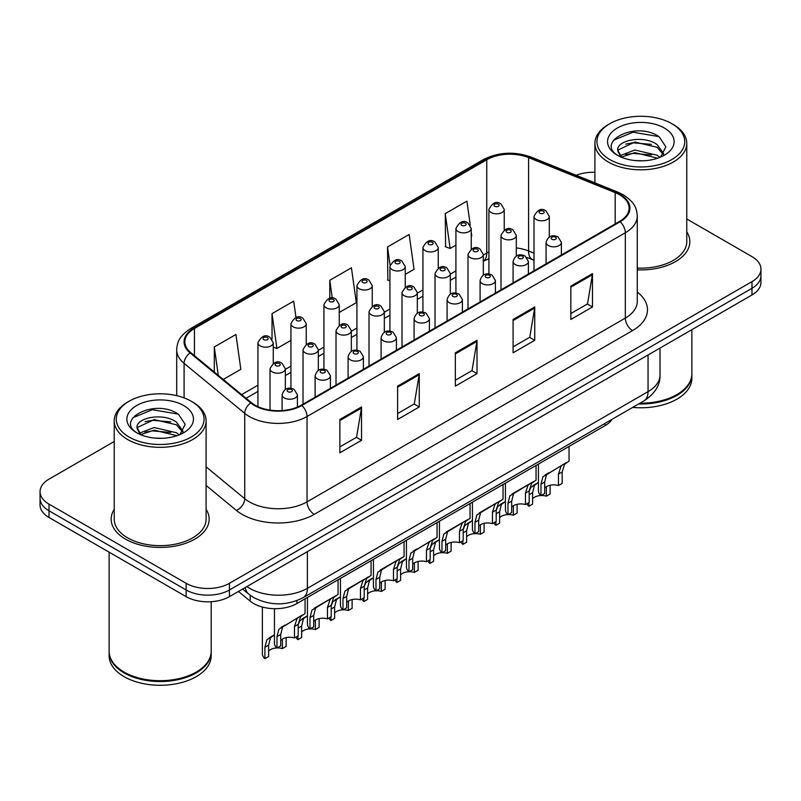 <?xml version="1.0" encoding="UTF-8"?>
<svg xmlns="http://www.w3.org/2000/svg" width="801" height="801" viewBox="0 0 801 801"><rect width="100%" height="100%" fill="white"/><g stroke="black" fill="none" stroke-linecap="round" stroke-linejoin="round"><path stroke-width="1.2" d="M533.997 260.245L529.521 258.433A40.831 23.569 0 0 0 527.829 257.782M612.144 419.273A30.618 17.682 180 0 1 605.095 425.601L296.941 603.513A30.618 17.682 180 0 1 250.212 601.15L238.448 591.458M114.233 509.296A48.991 28.285 0 0 0 111.169 519.138A48.991 28.285 0 0 0 125.517 539.143A48.991 28.285 0 0 0 178.913 545.271A48.991 28.285 0 0 0 209.161 519.138A48.991 28.285 0 0 0 206.097 509.296A48.991 28.285 0 0 1 209.161 519.138A48.991 28.285 0 0 1 178.913 545.271A48.991 28.285 0 0 1 125.517 539.143A48.991 28.285 0 0 1 111.169 519.138A48.991 28.285 0 0 1 114.233 509.296M619.543 194.753A32.661 18.854 180 0 1 629.115 208.09A32.661 18.854 180 0 1 619.543 221.416L301.266 405.176A32.661 18.854 180 0 1 251.414 402.663L190.778 352.66A32.661 18.854 180 0 1 184.871 341.847A32.661 18.854 180 0 1 194.433 328.51L486.758 159.739A32.661 18.854 180 0 1 528.59 157.627L615.188 192.641A32.661 18.854 180 0 1 619.543 194.753M620.124 194.423A33.482 19.324 0 0 0 615.649 192.25L529.05 157.246A33.482 19.324 0 0 0 486.177 159.409L193.862 328.18A33.482 19.324 0 0 0 190.107 352.931L250.743 402.933A33.482 19.324 0 0 0 301.837 405.506L620.124 221.757A33.482 19.324 0 0 0 620.124 194.423M114.233 441.491L49.021 479.138A30.618 17.682 0 0 0 40.05 491.644L40.05 504.97A30.618 17.682 0 0 0 49.021 517.476L186.142 596.645L186.142 589.977A30.618 17.682 0 0 0 229.446 589.977L751.979 288.3A30.618 17.682 0 0 0 760.95 275.794A30.618 17.682 0 0 1 751.979 288.3L229.446 589.977A30.618 17.682 0 0 1 186.142 589.977L49.021 510.808L186.142 589.977L186.142 583.308A30.618 17.682 0 0 0 229.446 583.308L751.979 281.632A30.618 17.682 0 0 0 760.95 269.136A30.618 17.682 0 0 0 751.979 256.63L686.767 218.983M40.05 498.312A30.618 17.682 0 0 0 49.021 510.808A30.618 17.682 0 0 1 40.05 498.312M339.874 419.474L339.874 452.805L361.531 440.31L361.531 406.968L339.874 419.474M339.874 446.888L356.555 437.266L361.441 408.079A8.17 4.716 -120 0 0 361.531 406.968M356.405 437.346L361.531 440.31M397.616 386.132L397.616 419.474L419.263 406.968L419.263 373.636L397.616 386.132M397.616 413.556L414.287 403.924L419.173 374.738A8.17 4.716 -120 0 0 419.263 373.636M414.147 404.014L419.263 406.968M570.833 286.127L570.833 319.469L592.48 306.963L592.48 273.632L570.833 286.127M570.833 313.551L587.503 303.919L592.39 274.743A8.17 4.716 -120 0 0 592.48 273.632M587.353 304.01L592.48 306.963M513.091 319.469L513.091 352.8L534.738 340.305L534.738 306.963L513.091 319.469M513.091 346.883L529.761 337.261L534.657 308.075A8.17 4.716 -120 0 0 534.738 306.963M529.621 337.341L534.738 340.305M455.348 352.8L455.348 386.132L477.006 373.636L477.006 340.305L455.348 352.8M455.348 380.225L472.029 370.593L476.915 341.406A8.17 4.716 -120 0 0 477.006 340.305M471.879 370.683L477.006 373.636M637.276 269.837A48.991 28.285 0 0 0 689.831 241.632A48.991 28.285 0 0 0 686.767 231.789A48.991 28.285 0 0 1 689.831 241.632A48.991 28.285 0 0 1 637.276 269.837M594.903 172.305A30.618 17.682 0 0 0 576.139 175.279M40.05 491.644A30.618 17.682 0 0 0 49.021 504.139L186.142 583.308M223.259 379.444L240.831 369.301L235.945 334.468L214.298 346.963L214.298 372.054M405.236 274.383L414.047 269.296L409.161 234.463L387.514 246.958L387.854 280.1M470.277 225.211L466.903 201.131L445.246 213.627L445.596 246.758M295.98 317.506L293.687 301.136L272.03 313.632L272.03 339.133M339.244 312.48L356.315 302.628L351.419 267.794L329.772 280.3L329.772 298.262M329.772 280.3L332.275 298.112M389.927 280.871L387.514 279.97M387.514 246.958L390.077 265.251M445.246 213.627L450.132 248.46L455.919 245.116M471.238 236.275L471.789 235.955L471.238 232.02M450.132 248.46L445.246 246.628M272.03 313.632L276.916 348.465L290.933 340.375M276.916 348.465L273.251 347.093M214.298 346.963L218.273 375.339M186.142 596.645A30.618 17.682 0 0 0 229.446 596.645L751.979 294.968A30.618 17.682 0 0 0 760.95 282.463L760.95 269.136M544.69 488.039A10.203 5.897 180 0 1 558.457 485.536L558.457 474.102L560.95 466.382L562.713 464.74L546.522 474.713L544.69 482.052L544.69 493.486L540.965 495.639A15.309 8.841 180 0 1 538.422 490.763L538.422 464.099M540.965 495.639L540.965 484.204L542.908 476.795L563.944 464.029M569.05 446.417L569.05 461.086L564.565 464.3L562.182 471.959L562.182 483.383L558.457 485.536M545.171 474.873L548.885 472.73L545.171 474.873M541.166 495.519A10.203 5.897 180 0 1 546.372 496.179L546.372 486.678M532.605 498.683A10.203 5.897 180 0 1 540.845 495.529M529.181 491.363L530.833 487.439L538.422 482.432L534.437 485.356L532.605 492.695L532.605 504.129L528.88 506.272A15.309 8.841 180 0 1 526.898 503.759M550.097 485.256L550.097 494.027L546.372 496.179M528.88 506.272L528.88 502.607M536.8 483.373L533.096 485.516M511.689 507.083A10.203 5.897 180 0 1 525.456 504.59L525.456 493.156L527.959 485.436L529.721 483.794L515.884 491.774L513.521 493.766L511.689 501.106L511.689 512.54L507.964 514.683A15.309 8.841 180 0 1 505.431 509.806L505.431 483.143M507.964 514.683L507.964 503.258L509.917 495.849L530.943 483.083M536.049 465.471L536.049 480.139L531.564 483.353L529.181 491.003L529.181 502.437L525.456 504.59M512.179 493.917L515.884 491.774L512.179 493.917M478.688 526.137A10.203 5.897 180 0 1 492.465 523.634L492.465 512.209L494.958 504.48L496.72 502.848L482.893 510.828L480.53 512.82L478.688 520.159L478.688 531.584L474.973 533.736A15.309 8.841 180 0 1 472.43 528.86L472.43 502.197M474.973 533.736L474.973 522.302L476.915 514.903L497.952 502.137M503.048 484.525L503.048 499.183L498.572 502.397L496.189 510.057L496.189 521.491L492.465 523.634M479.178 512.97L482.893 510.828L479.178 512.97M445.696 545.191A10.203 5.897 180 0 1 459.464 542.688L459.464 531.253L461.967 523.534L463.729 521.892L449.892 529.882L447.529 531.874L445.696 539.203L445.696 550.637L441.972 552.79A15.309 8.841 180 0 1 439.439 547.914L439.439 521.251M441.972 552.79L441.972 541.356L443.914 533.957L464.95 521.181M470.057 503.569L470.057 518.237L465.571 521.451L463.188 529.111L463.188 540.535L459.464 542.688M446.177 532.024L449.892 529.882L446.177 532.024M412.695 564.234A10.203 5.897 180 0 1 426.462 561.741L426.462 550.307L428.966 542.587L430.728 540.945L414.528 550.918L412.695 558.257L412.695 569.691L408.971 571.834A15.309 8.841 180 0 1 406.437 566.968L406.437 540.305M408.971 571.834L408.971 560.41L410.923 553L431.959 540.234M437.056 522.622L437.056 537.291L432.57 540.505L430.187 548.154L430.187 559.589L426.462 561.741M413.186 551.078L416.89 548.935L413.186 551.078M508.174 514.572A10.203 5.897 180 0 1 513.381 515.233L513.381 505.731M499.604 517.726A10.203 5.897 180 0 1 507.844 514.582M496.189 510.407L497.832 506.492L505.431 501.486L501.436 504.41L499.604 511.749L499.604 523.183L495.889 525.326A15.309 8.841 180 0 1 493.897 522.803M517.096 504.31L517.096 513.081L513.381 515.233M495.889 525.326L495.889 521.661M503.809 502.417L500.094 504.56M475.173 533.616A10.203 5.897 180 0 1 480.38 534.277L480.38 524.785M466.613 536.78A10.203 5.897 180 0 1 474.853 533.626M463.188 529.461L464.83 525.546L472.43 520.53L468.445 523.464L466.613 530.803L466.613 542.227L462.888 544.38A15.309 8.841 180 0 1 460.905 541.856M484.104 523.353L484.104 532.134L480.38 534.277M462.888 544.38L462.888 540.715M470.808 521.471L467.093 523.614M442.172 552.67A10.203 5.897 180 0 1 447.379 553.331L447.379 543.829M433.611 555.834A10.203 5.897 180 0 1 441.852 552.68M430.187 548.515L431.839 544.6L439.439 539.584L435.444 542.507L433.611 549.846L433.611 561.281L429.887 563.433A15.309 8.841 180 0 1 427.904 560.91M451.103 542.407L451.103 551.178L447.379 553.331M429.887 563.433L429.887 559.759M437.807 540.525L434.102 542.667M609.801 159.539A43.885 25.342 0 0 0 671.869 159.539A43.885 25.342 0 0 0 671.869 123.704L673.311 124.535A45.927 26.513 0 0 1 686.767 143.289A45.927 26.513 0 0 1 658.412 167.789A45.927 26.513 0 0 1 608.36 162.042A45.927 26.513 0 0 1 594.903 143.289A45.927 26.513 0 0 1 608.36 124.535L609.801 123.704A43.885 25.342 0 0 0 609.801 159.539M637.276 268.065A45.927 26.513 0 0 0 686.767 241.632L686.767 143.289M640.019 403.183A51.034 29.467 0 0 0 676.925 394.553A51.034 29.467 0 0 0 691.874 373.717L691.874 329.672M639.809 403.303A50.523 29.166 0 0 0 676.565 394.763A50.523 29.166 0 0 0 676.745 394.663M638.617 403.994A51.034 29.467 0 0 0 691.874 374.558A51.034 29.467 0 0 0 691.864 374.137M632.72 407.399A51.034 29.467 0 0 0 691.874 378.302L691.874 374.558M635.263 160.57L643.043 160.791M620.004 155.684L634.863 150.017L657.15 155.224L659.854 157.396M621.376 157.106L634.863 152.661L657.641 158.208M617.761 150.097L621.576 157.296M617.811 150.808C615.318 140.535 643.483 134.428 657.15 144.641L663.779 153.802M617.911 151.449L618.552 149.737L634.863 142.077L657.15 147.284L663.258 154.483M660.635 157.066L665.851 146.833L659.253 136.891C635.904 120.11 594.412 142.228 618.372 155.784L618.492 155.865M664.369 128.04A33.282 19.214 0 0 0 617.301 128.04A33.282 19.214 0 0 0 617.301 155.214A33.282 19.214 0 0 0 664.369 155.214A33.282 19.214 0 0 0 664.369 128.04M621.035 157.306L617.861 151.189M673.311 124.535L671.869 123.704A43.885 25.342 0 0 0 609.801 123.704M613.506 140.235L633.05 132.215L658.802 136.591M625.711 144.13L633.05 142.798L651.433 144.37M625.711 154.713L633.05 153.381L651.433 154.953M129.131 437.056A43.885 25.342 0 0 0 191.199 437.056A43.885 25.342 0 0 0 191.199 401.221L192.641 402.052A45.927 26.513 0 0 1 206.097 420.805A45.927 26.513 0 0 1 177.742 445.306A45.927 26.513 0 0 1 127.689 439.559A45.927 26.513 0 0 1 114.233 420.805A45.927 26.513 0 0 1 127.689 402.052L129.131 401.221A43.885 25.342 0 0 0 129.131 437.056M114.233 420.805L114.233 519.138A45.927 26.513 0 0 0 127.689 537.892A45.927 26.513 0 0 0 177.742 543.639A45.927 26.513 0 0 0 206.097 519.138L206.097 420.805M196.075 672.169A50.523 29.166 0 0 1 195.895 672.279A50.523 29.166 0 0 1 124.435 672.279L124.075 672.069A51.034 29.467 0 0 0 196.255 672.069A51.034 29.467 0 0 0 211.194 651.233L211.194 601.711M109.136 651.654A51.034 29.467 0 0 0 109.126 652.064A51.034 29.467 0 0 0 124.075 672.9A51.034 29.467 0 0 0 179.694 679.288A51.034 29.467 0 0 0 211.194 652.064A51.034 29.467 0 0 0 211.194 651.654M109.126 652.064L109.126 655.819A51.034 29.467 0 0 0 124.075 676.655A51.034 29.467 0 0 0 179.694 683.043A51.034 29.467 0 0 0 211.194 655.819L211.194 652.064M154.593 438.077L162.373 438.307M139.334 433.201L154.192 427.524L176.48 432.74L179.184 434.903M140.696 434.623L154.192 430.177L176.971 435.724M137.091 427.604L140.906 434.803M137.131 428.325C134.648 418.052 162.813 411.944 176.48 422.157L183.109 431.308M137.241 428.956L137.882 427.243L154.192 419.594L176.48 424.8L182.588 431.999M179.965 434.583L185.181 424.34L178.583 414.407C155.234 397.616 113.742 419.734 137.702 433.301L137.812 433.371M183.699 405.546A33.282 19.214 0 0 0 136.631 405.546A33.282 19.214 0 0 0 136.631 432.72A33.282 19.214 0 0 0 183.699 432.72A33.282 19.214 0 0 0 183.699 405.546M140.365 434.823L137.191 428.705M109.126 552.179L109.126 651.233A51.034 29.467 0 0 0 124.075 672.069L124.435 672.279M192.641 402.052L191.199 401.221A43.885 25.342 0 0 0 129.131 401.221M132.836 417.742L152.38 409.722L178.132 414.107M145.041 421.636L152.38 420.305L170.763 421.887M145.041 432.22L152.38 430.888L170.763 432.47M409.181 571.724A10.203 5.897 180 0 1 414.387 572.385L414.387 562.883M400.62 574.878A10.203 5.897 180 0 1 408.86 571.734M397.196 567.569L398.838 563.644L406.437 558.637L402.452 561.561L400.62 568.9L400.62 580.335L396.895 582.477A15.309 8.841 180 0 1 394.913 579.964M418.112 561.461L418.112 570.232L414.387 572.385M396.895 582.477L396.895 578.813M404.815 559.579L401.101 561.721M379.704 583.288A10.203 5.897 180 0 1 393.471 580.785L393.471 569.361L395.964 561.641L397.727 559.999L383.899 567.979L381.536 569.972L379.704 577.311L379.704 588.735L375.979 590.888A15.309 8.841 180 0 1 373.436 586.012L373.436 559.348M375.979 590.888L375.979 579.453L377.922 572.054L398.958 559.288M404.064 541.676L404.064 556.345L399.579 559.559L397.196 567.208L397.196 578.642L393.471 580.785M380.185 570.122L383.899 567.979L380.185 570.122M346.703 602.342A10.203 5.897 180 0 1 360.47 599.839L360.47 588.415L362.973 580.685L364.735 579.043L350.898 587.033L348.535 589.025L346.703 596.365L346.703 607.789L342.978 609.941A15.309 8.841 180 0 1 340.445 605.065L340.445 578.402M342.978 609.941L342.978 598.507L344.931 591.108L365.957 578.342M371.063 560.72L371.063 575.388L366.578 578.602L364.195 586.262L364.195 597.696L360.47 599.839M347.183 589.176L350.898 587.033L347.183 589.176M313.702 621.396A10.203 5.897 180 0 1 327.479 618.893L327.479 607.458L329.972 599.739L331.734 598.097L317.897 606.087L315.534 608.069L313.702 615.408L313.702 626.843L309.987 628.995A15.309 8.841 180 0 1 307.444 624.119L307.444 597.456M309.987 628.995L309.987 617.561L311.929 610.152L332.966 597.386M338.062 579.774L338.062 594.442L333.576 597.656L331.193 605.316L331.193 616.74L327.479 618.893M314.192 608.229L317.897 606.087L314.192 608.229M280.71 640.44A10.203 5.897 180 0 1 294.478 637.946L294.478 626.512L296.971 618.793L298.733 617.15L282.543 627.123L280.71 634.462L280.71 645.896L276.986 648.039A15.309 8.841 180 0 1 274.453 643.163L274.453 608.69M276.986 648.039L276.986 636.615L278.928 629.206L299.964 616.44M305.071 598.828L305.071 613.496L300.585 616.71L298.202 624.359L298.202 635.794L294.478 637.946M281.191 627.273L284.906 625.13L281.191 627.273M376.18 590.768A10.203 5.897 180 0 1 381.386 591.428L381.386 581.937M367.619 593.931A10.203 5.897 180 0 1 375.859 590.788M364.195 586.612L365.847 582.697L373.436 577.691L369.451 580.615L367.619 587.954L367.619 599.378L363.894 601.531A15.309 8.841 180 0 1 361.912 599.008M385.111 580.505L385.111 589.286L381.386 591.428M363.894 601.531L363.894 597.866M371.814 578.622L368.1 580.765M343.188 609.821A10.203 5.897 180 0 1 348.395 610.482L348.395 600.98M334.618 612.985A10.203 5.897 180 0 1 342.858 609.831M331.193 605.666L332.846 601.751L340.445 596.735L336.45 599.669L334.618 606.998L334.618 618.432L330.903 620.585A15.309 8.841 180 0 1 328.911 618.062M352.11 599.559L352.11 608.329L348.395 610.482M330.903 620.585L330.903 616.91M338.813 597.676L335.108 599.819M310.187 628.875A10.203 5.897 180 0 1 315.394 629.536L315.394 620.034M301.627 632.039A10.203 5.897 180 0 1 309.867 628.885M298.202 624.72L299.844 620.795L307.444 615.789L303.459 618.712L301.627 626.052L301.627 637.486L297.902 639.629A15.309 8.841 180 0 1 295.919 637.115M319.118 618.612L319.118 627.383L315.394 629.536M297.902 639.629L297.902 635.964M305.822 616.73L302.107 618.873M277.186 647.919A10.203 5.897 180 0 1 282.393 648.59L282.393 639.088M268.625 651.083A10.203 5.897 180 0 1 276.866 647.939M264.901 658.682L264.901 647.258L266.853 639.849L274.453 634.843L270.458 637.766L268.625 645.105L268.625 656.54L264.901 658.682A15.309 8.841 180 0 1 262.368 653.806L262.368 607.038M286.117 637.666L286.117 646.437L282.393 648.59M272.821 635.774L269.116 637.916M605.095 423.339L605.095 425.601M250.212 595.243L250.212 601.15M296.941 600.6L296.941 603.513M637.276 292.075A51.034 29.467 180 0 1 632.54 330.593L314.252 514.352A10.203 5.897 60 0 1 307.033 501.847L625.321 318.087A40.831 23.569 0 0 0 637.276 301.426L637.276 216.09A40.831 23.569 180 0 1 625.321 232.751A10.203 5.897 -120 0 0 620.124 221.757M314.252 514.352A51.034 29.467 180 0 1 242.082 514.352A51.034 29.467 180 0 1 236.365 510.417L206.097 485.456M250.743 402.933A10.203 6.829 129.5 0 0 244.726 413.366L244.726 498.703A40.831 23.569 0 0 0 249.301 501.847A40.831 23.569 0 0 0 307.033 501.847L307.033 416.51A40.831 23.569 180 0 1 244.726 413.366L184.09 363.364A40.831 23.569 180 0 1 176.701 349.847L176.701 395.664M637.276 216.09C636.615 209.071 635.964 203.234 623.208 194.743L617.841 192.14A10.203 4.776 112 0 0 615.649 192.25M617.841 192.14L531.243 157.136C514.332 151.149 498.282 152.02 483.093 159.739A10.203 5.897 60 0 1 486.177 159.409M193.862 328.18A10.203 5.897 -120 0 0 190.778 328.51C178.403 336.62 177.271 342.738 176.701 349.847M190.107 352.931A10.203 6.829 129.5 0 0 184.09 363.364L184.09 397.897M531.243 157.136A10.203 4.776 112 0 0 529.05 157.246M301.837 405.506A10.203 5.897 60 0 1 307.033 416.51L625.321 232.751L625.321 318.087A10.203 5.897 60 0 0 632.54 330.593M229.446 583.308L229.446 596.645M751.979 281.632L751.979 294.968M49.021 504.139L49.021 517.476M206.097 466.853L244.726 498.703A10.203 6.829 -50.5 0 1 236.365 510.417M194.433 328.51L194.433 355.684M615.188 192.641L615.188 223.94M528.59 157.627L528.59 250.973A32.661 18.854 0 0 0 516.315 247.93M533.997 253.156L528.59 250.973A18.373 8.601 -68 0 0 532.234 259.314L526.938 257.532M488.92 251.945A32.661 18.854 0 0 0 486.758 253.086L483.313 255.068M486.758 159.739L486.758 253.086A18.373 10.603 60 0 1 483.313 261.266L488.92 258.753M455.919 270.888L450.322 274.122M422.928 289.932L417.321 293.166M389.927 308.986L384.32 312.22M356.936 328.04L351.329 331.274M323.934 347.083L318.327 350.327M290.933 366.137L285.336 369.371M257.942 385.191L241.642 394.603M455.348 353.862L476.915 341.406M513.091 320.52L534.657 308.075M570.833 287.189L592.39 274.743M397.616 387.193L419.173 374.738M339.874 420.525L361.441 408.079M246.918 586.562A40.831 23.569 0 0 0 249.662 588.314A40.831 23.569 0 0 0 307.394 588.314L648.049 391.639A40.831 23.569 0 0 0 660.014 374.968C660.304 385.101 654.918 393.772 643.824 400.981L303.168 597.656A20.415 11.785 60 0 0 307.394 588.314L307.394 551.649M648.049 354.973L648.049 391.639A20.415 11.785 60 0 1 643.824 400.981M245.266 587.513A20.415 13.657 129.5 0 0 248.821 594.152L242.623 589.045M548.325 245.537A7.66 4.416 180 0 1 546.082 242.413C548.034 236.135 552.039 234.313 558.097 236.946L561.391 242.413A7.66 4.416 180 0 1 556.665 246.498A7.66 4.416 180 0 1 548.325 245.537M555.544 237.206A2.553 1.472 0 0 0 551.929 237.206A2.553 1.472 0 0 0 551.929 239.289A2.553 1.472 0 0 0 555.544 239.289A2.553 1.472 0 0 0 555.544 237.206M562.713 464.74L566.427 462.598M558.457 474.102L562.182 471.959M540.965 484.204L544.69 482.052M549.306 236.996L549.306 216.39A7.66 4.416 180 0 1 544.59 220.465A7.66 4.416 180 0 1 536.239 219.514A7.66 4.416 180 0 1 533.997 216.39L533.997 270.808M539.854 213.256A2.553 1.472 0 0 0 543.458 213.256A2.553 1.472 0 0 0 543.458 211.174A2.553 1.472 0 0 0 539.854 211.174A2.553 1.472 0 0 0 539.854 213.256M532.605 492.695L529.181 494.678M504.23 230.017L504.23 209.411A7.66 4.416 180 0 1 499.504 213.497A7.66 4.416 180 0 1 491.163 212.535A7.66 4.416 180 0 1 488.92 209.411L488.92 274.012M494.768 206.288A2.553 1.472 0 0 0 498.382 206.288A2.553 1.472 0 0 0 498.382 204.205A2.553 1.472 0 0 0 494.768 204.205A2.553 1.472 0 0 0 494.768 206.288M515.323 264.59A7.66 4.416 180 0 1 513.081 261.466C515.043 255.179 519.048 253.366 525.096 256L528.4 261.466A7.66 4.416 180 0 1 523.674 265.542A7.66 4.416 180 0 1 515.323 264.59M522.542 256.25A2.553 1.472 0 0 0 518.938 256.25A2.553 1.472 0 0 0 518.938 258.343A2.553 1.472 0 0 0 522.542 258.343A2.553 1.472 0 0 0 522.542 256.25M529.721 483.794L533.426 481.651M525.456 493.156L529.181 491.003M507.964 503.258L511.689 501.106M482.332 283.634A7.66 4.416 180 0 1 480.089 280.51C482.042 274.232 486.047 272.41 492.094 275.053L495.398 280.51A7.66 4.416 180 0 1 490.673 284.595A7.66 4.416 180 0 1 482.332 283.634M489.551 275.304A2.553 1.472 0 0 0 485.937 275.304A2.553 1.472 0 0 0 485.937 277.386A2.553 1.472 0 0 0 489.551 277.386A2.553 1.472 0 0 0 489.551 275.304M496.72 502.848L500.435 500.705M492.465 512.209L496.189 510.057M474.973 522.302L478.688 520.159M449.331 302.688A7.66 4.416 180 0 1 447.088 299.564C449.051 293.286 453.046 291.464 459.103 294.107L462.397 299.564A7.66 4.416 180 0 1 457.671 303.649A7.66 4.416 180 0 1 449.331 302.688M456.55 294.357A2.553 1.472 0 0 0 452.945 294.357A2.553 1.472 0 0 0 452.945 296.44A2.553 1.472 0 0 0 456.55 296.44A2.553 1.472 0 0 0 456.55 294.357M463.729 521.892L467.434 519.749M459.464 531.253L463.188 529.111M441.972 541.356L445.696 539.203M416.33 321.742A7.66 4.416 180 0 1 414.097 318.618C416.049 312.33 420.054 310.518 426.102 313.151L429.406 318.618A7.66 4.416 180 0 1 424.68 322.703A7.66 4.416 180 0 1 416.33 321.742M423.549 313.411A2.553 1.472 0 0 0 419.944 313.411A2.553 1.472 0 0 0 419.944 315.494A2.553 1.472 0 0 0 423.549 315.494A2.553 1.472 0 0 0 423.549 313.411M430.728 540.945L434.442 538.803M426.462 550.307L430.187 548.154M408.971 560.41L412.695 558.257M516.315 256.04L516.315 235.434A7.66 4.416 180 0 1 511.589 239.519A7.66 4.416 180 0 1 503.248 238.558A7.66 4.416 180 0 1 501.005 235.434L501.005 289.862M506.853 232.31A2.553 1.472 0 0 0 510.467 232.31A2.553 1.472 0 0 0 510.467 230.227A2.553 1.472 0 0 0 506.853 230.227A2.553 1.472 0 0 0 506.853 232.31M499.604 511.749L496.189 513.721M483.313 275.093L483.313 254.488A7.66 4.416 180 0 1 478.587 258.573A7.66 4.416 180 0 1 470.247 257.612A7.66 4.416 180 0 1 468.004 254.488L468.004 308.906M473.852 251.364A2.553 1.472 0 0 0 477.466 251.364A2.553 1.472 0 0 0 477.466 249.281A2.553 1.472 0 0 0 473.852 249.281A2.553 1.472 0 0 0 473.852 251.364M466.613 530.803L463.188 532.775M450.322 294.147L450.322 273.541A7.66 4.416 180 0 1 445.596 277.617A7.66 4.416 180 0 1 437.246 276.665A7.66 4.416 180 0 1 435.013 273.541L435.013 327.959M440.86 270.418A2.553 1.472 0 0 0 444.465 270.418A2.553 1.472 0 0 0 444.465 268.325A2.553 1.472 0 0 0 440.86 268.325A2.553 1.472 0 0 0 440.86 270.418M433.611 549.846L430.187 551.829M471.238 249.071L471.238 228.465A7.66 4.416 180 0 1 466.512 232.54A7.66 4.416 180 0 1 458.162 231.589A7.66 4.416 180 0 1 455.919 228.465L455.919 293.066M461.776 225.331A2.553 1.472 0 0 0 465.381 225.331A2.553 1.472 0 0 0 465.381 223.249A2.553 1.472 0 0 0 461.776 223.249A2.553 1.472 0 0 0 461.776 225.331M438.237 268.115L438.237 247.509A7.66 4.416 180 0 1 433.511 251.594A7.66 4.416 180 0 1 425.171 250.633A7.66 4.416 180 0 1 422.928 247.509L422.928 312.11M428.775 244.385A2.553 1.472 0 0 0 432.39 244.385A2.553 1.472 0 0 0 432.39 242.302A2.553 1.472 0 0 0 428.775 242.302A2.553 1.472 0 0 0 428.775 244.385M405.236 287.169L405.236 266.563A7.66 4.416 180 0 1 400.51 270.648A7.66 4.416 180 0 1 392.17 269.687A7.66 4.416 180 0 1 389.927 266.563L389.927 331.163M395.784 263.439A2.553 1.472 0 0 0 399.389 263.439A2.553 1.472 0 0 0 399.389 261.356A2.553 1.472 0 0 0 395.784 261.356A2.553 1.472 0 0 0 395.784 263.439M372.245 306.222L372.245 285.617A7.66 4.416 180 0 1 367.519 289.702A7.66 4.416 180 0 1 359.178 288.74A7.66 4.416 180 0 1 356.936 285.617L356.936 350.217M362.783 282.493A2.553 1.472 0 0 0 366.387 282.493A2.553 1.472 0 0 0 366.387 280.41A2.553 1.472 0 0 0 362.783 280.41A2.553 1.472 0 0 0 362.783 282.493M417.321 313.191L417.321 292.585A7.66 4.416 180 0 1 412.595 296.67A7.66 4.416 180 0 1 404.255 295.719A7.66 4.416 180 0 1 402.012 292.585L402.012 347.013M407.859 289.461A2.553 1.472 0 0 0 411.474 289.461A2.553 1.472 0 0 0 411.474 287.379A2.553 1.472 0 0 0 407.859 287.379A2.553 1.472 0 0 0 407.859 289.461M400.62 568.9L397.196 570.873M383.339 340.795A7.66 4.416 180 0 1 381.096 337.662C383.048 331.384 387.053 329.561 393.111 332.205L396.405 337.662A7.66 4.416 180 0 1 391.679 341.747A7.66 4.416 180 0 1 383.339 340.795M390.558 332.455A2.553 1.472 0 0 0 386.943 332.455A2.553 1.472 0 0 0 386.943 334.538A2.553 1.472 0 0 0 390.558 334.538A2.553 1.472 0 0 0 390.558 332.455M397.727 559.999L401.441 557.856M393.471 569.361L397.196 567.208M375.979 579.453L379.704 577.311M350.337 359.839A7.66 4.416 180 0 1 348.095 356.715C350.057 350.438 354.062 348.615 360.11 351.259L363.404 356.715A7.66 4.416 180 0 1 358.678 360.8A7.66 4.416 180 0 1 350.337 359.839M357.556 351.509A2.553 1.472 0 0 0 353.952 351.509A2.553 1.472 0 0 0 353.952 353.591A2.553 1.472 0 0 0 357.556 353.591A2.553 1.472 0 0 0 357.556 351.509M364.735 579.043L368.44 576.9M360.47 588.415L364.195 586.262M342.978 598.507L346.703 596.365M317.346 378.893A7.66 4.416 180 0 1 315.103 375.769C317.056 369.491 321.061 367.669 327.108 370.302L330.412 375.769A7.66 4.416 180 0 1 325.687 379.854A7.66 4.416 180 0 1 317.346 378.893M324.555 370.563A2.553 1.472 0 0 0 320.951 370.563A2.553 1.472 0 0 0 320.951 372.645A2.553 1.472 0 0 0 324.555 372.645A2.553 1.472 0 0 0 324.555 370.563M331.734 598.097L335.449 595.954M327.479 607.458L331.193 605.316M309.987 617.561L313.702 615.408M284.345 397.947A7.66 4.416 180 0 1 282.102 394.823C284.055 388.535 288.06 386.723 294.117 389.356L297.411 394.823A7.66 4.416 180 0 1 292.685 398.898A7.66 4.416 180 0 1 284.345 397.947M291.564 389.606A2.553 1.472 0 0 0 287.949 389.606A2.553 1.472 0 0 0 287.949 391.689A2.553 1.472 0 0 0 291.564 391.689A2.553 1.472 0 0 0 291.564 389.606M298.733 617.15L302.448 615.008M294.478 626.512L298.202 624.359M276.986 636.615L280.71 634.462M384.32 332.245L384.32 311.639A7.66 4.416 180 0 1 379.594 315.724A7.66 4.416 180 0 1 371.253 314.763A7.66 4.416 180 0 1 369.011 311.639L369.011 366.057M374.868 308.515A2.553 1.472 0 0 0 378.472 308.515A2.553 1.472 0 0 0 378.472 306.433A2.553 1.472 0 0 0 374.868 306.433A2.553 1.472 0 0 0 374.868 308.515M367.619 587.954L364.195 589.926M351.329 351.299L351.329 330.693A7.66 4.416 180 0 1 346.603 334.778A7.66 4.416 180 0 1 338.262 333.817A7.66 4.416 180 0 1 336.019 330.693L336.019 385.111M341.867 327.569A2.553 1.472 0 0 0 345.471 327.569A2.553 1.472 0 0 0 345.471 325.486A2.553 1.472 0 0 0 341.867 325.486A2.553 1.472 0 0 0 341.867 327.569M334.618 606.998L331.193 608.98M318.327 370.352L318.327 349.747A7.66 4.416 180 0 1 313.602 353.822A7.66 4.416 180 0 1 305.261 352.871A7.66 4.416 180 0 1 303.018 349.747L303.018 404.165M308.866 346.613A2.553 1.472 0 0 0 312.48 346.613A2.553 1.472 0 0 0 312.48 344.53A2.553 1.472 0 0 0 308.866 344.53A2.553 1.472 0 0 0 308.866 346.613M301.627 626.052L298.202 628.034M285.336 389.396L285.336 368.79A7.66 4.416 180 0 1 280.61 372.876A7.66 4.416 180 0 1 272.26 371.914A7.66 4.416 180 0 1 270.017 368.79L270.017 410.102M275.874 365.667A2.553 1.472 0 0 0 279.479 365.667A2.553 1.472 0 0 0 279.479 363.584A2.553 1.472 0 0 0 275.874 363.584A2.553 1.472 0 0 0 275.874 365.667M268.625 645.105L264.901 647.258M339.244 325.266L339.244 304.66A7.66 4.416 180 0 1 334.518 308.745A7.66 4.416 180 0 1 326.177 307.794A7.66 4.416 180 0 1 323.934 304.66L323.934 369.261M329.782 301.536A2.553 1.472 0 0 0 333.396 301.536A2.553 1.472 0 0 0 333.396 299.454A2.553 1.472 0 0 0 329.782 299.454A2.553 1.472 0 0 0 329.782 301.536M306.242 344.32L306.242 323.714A7.66 4.416 180 0 1 301.526 327.799A7.66 4.416 180 0 1 293.176 326.838A7.66 4.416 180 0 1 290.933 323.714L290.933 388.315M296.791 320.59A2.553 1.472 0 0 0 300.395 320.59A2.553 1.472 0 0 0 300.395 318.508A2.553 1.472 0 0 0 296.791 318.508A2.553 1.472 0 0 0 296.791 320.59M273.251 363.374L273.251 342.768A7.66 4.416 180 0 1 268.525 346.853A7.66 4.416 180 0 1 260.185 345.892A7.66 4.416 180 0 1 257.942 342.768L257.942 406.648M263.789 339.644A2.553 1.472 0 0 0 267.404 339.644A2.553 1.472 0 0 0 267.404 337.561A2.553 1.472 0 0 0 263.789 337.561A2.553 1.472 0 0 0 263.789 339.644M483.093 159.739L190.778 328.51M516.985 255.689L516.315 255.629M455.919 277.096L450.322 280.33M422.928 296.15L417.321 299.384M389.927 315.204L384.32 318.438M356.936 334.247L351.329 337.481M323.934 353.301L318.327 356.535M290.933 372.355L285.336 375.589M257.942 391.399L246.067 398.257M533.997 260.025L532.234 259.314M303.168 597.656C286.738 605.916 270.317 605.916 253.887 597.656L248.821 594.152M660.014 374.968L660.014 348.065M546.082 263.829L546.082 242.413M561.391 254.988L561.391 242.413M549.306 216.39L546.012 210.923C541.566 207.719 537.571 209.542 533.997 216.39M504.23 209.411L500.935 203.945C496.49 200.741 492.485 202.563 488.92 209.411M513.081 282.883L513.081 261.466M528.4 274.042L528.4 261.466M480.089 301.937L480.089 280.51M495.398 293.096L495.398 280.51M447.088 320.981L447.088 299.564M462.397 312.15L462.397 299.564M414.097 340.035L414.097 318.618M429.406 331.193L429.406 318.618M516.315 235.434L513.01 229.977C508.575 226.773 504.57 228.585 501.005 235.434M483.313 254.488L480.019 249.031C475.574 245.817 471.569 247.639 468.004 254.488M450.322 273.541L447.018 268.075C442.583 264.871 438.578 266.693 435.013 273.541M471.238 228.465L467.934 222.998C463.499 219.794 459.494 221.617 455.919 228.465M438.237 247.509L434.933 242.052C430.497 238.848 426.492 240.66 422.928 247.509M405.236 266.563L401.942 261.106C397.496 257.892 393.491 259.714 389.927 266.563M372.245 285.617L368.941 280.15C364.505 276.946 360.5 278.768 356.936 285.617M594.903 182.868L594.903 143.289M417.321 292.585L414.027 287.128C409.581 283.924 405.576 285.747 402.012 292.585M381.096 359.088L381.096 337.662M396.405 350.247L396.405 337.662M348.095 378.142L348.095 356.715M363.404 369.301L363.404 356.715M315.103 397.186L315.103 375.769M330.412 388.345L330.412 375.769M282.102 410.563L282.102 394.823M297.411 407.078L297.411 394.823M384.32 311.639L381.026 306.182C376.58 302.968 372.585 304.791 369.011 311.639M351.329 330.693L348.024 325.226C343.589 322.022 339.584 323.844 336.019 330.693M318.327 349.747L315.033 344.28C310.588 341.076 306.583 342.898 303.018 349.747M285.336 368.79L282.032 363.334C277.597 360.13 273.592 361.942 270.017 368.79M339.244 304.66L335.949 299.204C331.504 296 327.499 297.822 323.934 304.66M306.242 323.714L302.948 318.257C298.503 315.043 294.508 316.866 290.933 323.714M273.251 342.768L269.947 337.301C265.511 334.097 261.506 335.919 257.942 342.768"/></g></svg>
